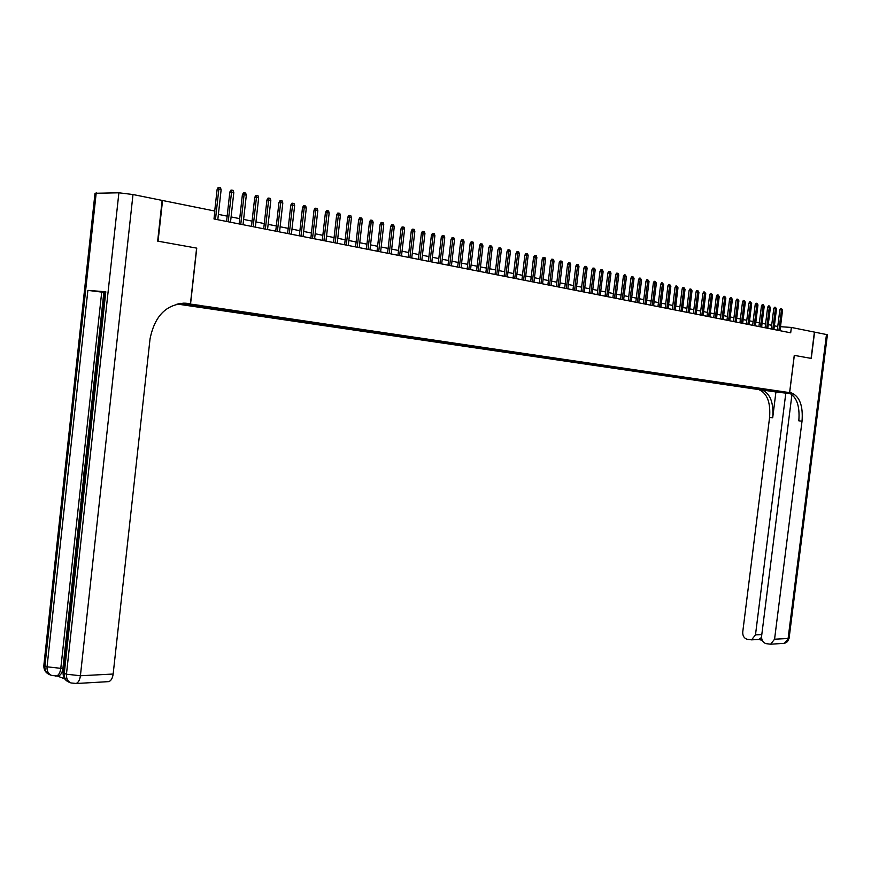 <?xml version="1.0" encoding="UTF-8"?>
<svg xmlns="http://www.w3.org/2000/svg" width="871" height="871" viewBox="0 0 871 871"><rect width="100%" height="100%" fill="white"/><g stroke="black" fill="none" stroke-linecap="round" stroke-linejoin="round"><path stroke-width="1.31" d="M782.572 391.689L776.279 391.014L782.572 391.689M177.053 304.023L756.921 389.315L789.594 392.625L182.845 303.162M96.224 192.763L44.922 665.988L43.942 664.475L95.004 193.275L118.892 192.796L132.991 194.527L162.137 200.406L157.662 241.115L196.748 248.137L158.065 241.191L162.55 200.493L214.876 211.054L213.994 218.969L790.694 332.809L791.369 327.442L780.481 326.701M191.446 304.458L202.007 305.688L191.478 304.208M770.628 389.979L206.514 306.396L180.722 303.337M770.835 390.306L751.248 388.324L178.784 303.641M791.946 394.509L761.592 636.255C761.428 640.076 762.898 642.537 766.001 643.636L770.639 644.202L774.569 639.205L788.103 638.487L826.47 334.529L814.57 332.134L811.26 358.417L794.265 355.368L811.086 358.384L814.396 332.091L791.369 327.442M794.265 355.368L789.594 392.625M196.748 248.137L190.575 303.783M777.77 326.494L774.384 325.819M771.695 325.275L768.266 324.589M765.555 324.045L762.081 323.348M759.36 322.803L755.843 322.107M753.099 321.551L749.528 320.833M746.785 320.288L743.159 319.559M740.404 319.004L736.724 318.274M733.948 317.719L730.225 316.968M727.437 316.413L723.659 315.65M720.861 315.095L717.029 314.322M714.209 313.756L710.322 312.983M707.492 312.406L703.55 311.622M700.709 311.056L696.713 310.25M693.849 309.673L689.799 308.867M686.914 308.29L682.81 307.463M679.913 306.886L675.744 306.048M672.837 305.46L668.612 304.621M665.684 304.033L661.394 303.173M658.454 302.585L654.11 301.714M651.138 301.116L646.739 300.234M643.756 299.635L639.281 298.742M636.287 298.143L631.747 297.229M628.731 296.63L624.137 295.705M621.099 295.095L616.428 294.158M613.38 293.549L608.644 292.602M605.585 291.981L600.772 291.023M597.691 290.402L592.813 289.422M589.711 288.802L584.757 287.811M581.632 287.18L576.613 286.178M573.477 285.546L568.371 284.523M565.214 283.892L560.042 282.857M556.863 282.215L551.604 281.17M548.414 280.527L543.079 279.46M539.868 278.818L534.456 277.729M531.212 277.076L525.725 275.976M522.469 275.323L516.884 274.202M513.607 273.548L507.945 272.416M504.647 271.752L498.898 270.598M495.588 269.934L489.742 268.769M486.41 268.094L480.476 266.907M477.112 266.232L471.091 265.024M467.716 264.349L461.597 263.129M458.19 262.443L451.973 261.191M448.554 260.516L442.239 259.242M438.799 258.556L432.386 257.272M428.913 256.575L422.402 255.268M418.918 254.572L412.288 253.243M408.782 252.536L402.054 251.186M398.515 250.478L391.689 249.117M388.128 248.398L381.182 247.005M377.6 246.286L370.534 244.871M366.931 244.152L359.756 242.715M356.119 241.986L348.836 240.527M345.177 239.786L337.763 238.306M334.083 237.565L326.549 236.052M322.836 235.312L315.171 233.776M311.437 233.025L303.652 231.468M299.896 230.717L291.97 229.127M288.181 228.365L280.135 226.754M276.314 225.992L268.126 224.348M264.283 223.575L255.954 221.909M252.078 221.125L243.608 219.427M239.71 218.654L231.087 216.923M227.157 216.139L218.392 214.375M186.71 303.892L186.1 304.719M751.39 387.127L751.248 388.324M757.378 388.945L758.216 388.139M764.03 389.925L764.368 389.054M215.485 219.263L218.828 189.29L217.14 189.301L218.251 187.363L219.187 187.363L218.828 189.29L221.125 189.791L217.794 219.721M217.14 189.301L214.712 211.022M219.187 187.363L220.472 187.646L221.125 189.791M105.816 291.774L64.269 673.37L63.213 671.77L104.564 291.872L105.816 291.774L87.873 290.381L103.845 292.362L84.737 467.879M83.964 474.967L83.768 476.785M83.137 482.599L82.865 485.114M82.691 486.769L82.037 492.746M81.863 494.303L81.58 496.971M81.079 501.5L62.941 668.231C62.374 672.336 60.992 674.873 58.771 675.842L57.17 675.929M57.105 675.929L64.715 678.868M103.845 292.362L104.509 292.416M196.617 248.115L190.444 303.772L183.204 303.152M190.444 303.772L188.201 303.435C167.668 302.814 154.951 314.638 150.041 338.884L113.154 674.034C112.599 678.095 111.183 680.621 108.919 681.612L107.209 681.71M188.201 303.435L184.674 303.141M84.629 475.065L83.736 474.924L84.498 467.869L85.402 467.912M84.498 467.869L85.391 468.054M83.649 484.058L83.148 480.237L83.529 476.775L84.422 476.97M83.529 476.775L84.433 476.818M83.289 487.357L82.462 486.551L82.625 485.103L83.442 485.953M82.582 493.857L81.624 494.293L81.776 492.855L82.734 492.463M82.625 485.103L83.529 485.147M81.624 494.293L82.527 494.336M81.787 501.163L81.983 499.323M81.602 502.85L81.014 499.29L82.353 495.915M763.301 389.958L790.345 393.442M763.29 389.958L758.979 389.675C767.188 393.267 770.715 402.533 769.583 417.459L742.745 631.976C742.582 635.765 744.019 638.193 747.068 639.27L751.564 639.847L755.484 634.872L761.798 634.567M775.93 391.972L762.114 389.99C770.302 393.594 773.829 402.859 772.697 417.819L775.93 391.972L790.824 393.714M789.681 392.788L788.407 392.658C796.53 396.283 800.003 405.679 798.816 420.824L802.028 421.194L774.569 639.205M794.33 355.379L789.649 392.636L791.641 392.984C799.752 396.621 803.214 406.017 802.028 421.194M789.649 392.636L783.16 391.972L788.984 392.843M785.827 392.973L755.484 634.872M826.47 334.529L827.406 334.878M762.19 640.283L758.826 639.51L761.494 637.43M228.224 221.778L231.544 192.023L229.846 192.023L230.957 190.107L231.904 190.107L231.544 192.023L233.809 192.513L230.499 222.225M229.846 192.023L226.569 221.452M231.904 190.107L233.156 190.379L233.809 192.513M240.777 224.261L244.087 194.712L242.388 194.712L243.488 192.807L244.424 192.807L244.087 194.712L246.319 195.191L243.02 224.696M242.388 194.712L239.122 223.934M244.424 192.807L245.676 193.079L246.319 195.191M253.156 226.7L256.444 197.358L254.746 197.358L255.834 195.463L256.782 195.474L256.444 197.358L258.654 197.837L255.366 227.135M254.746 197.358L251.49 226.373M256.782 195.474L258.012 195.735L258.654 197.837M265.361 229.106L268.638 199.982L266.94 199.971L268.018 198.087L268.965 198.098L268.638 199.982L270.816 200.45L267.539 229.541M266.94 199.971L263.695 228.779M268.965 198.098L270.173 198.359L270.816 200.45M277.403 231.49L280.658 202.562L278.96 202.54L280.037 200.678L280.985 200.689L280.658 202.562L282.814 203.019L279.547 231.915M278.96 202.54L275.737 231.153M280.985 200.689L282.171 200.94L282.814 203.019M289.27 233.831L292.525 205.099L290.816 205.088L291.883 203.237L292.83 203.248L292.525 205.099L294.638 205.556L291.393 234.245M290.816 205.088L287.604 233.504M292.83 203.248L294.006 203.498L294.638 205.556M300.985 236.139L304.219 207.614L302.509 207.592L303.576 205.752L304.523 205.763L304.219 207.614L306.309 208.06L303.075 236.553M302.509 207.592L299.319 235.812M304.523 205.763L305.688 206.013L306.309 208.06M312.537 238.425L315.759 210.085L314.05 210.063L315.106 208.234L316.053 208.245L315.759 210.085L317.817 210.521L314.605 238.828M314.05 210.063L310.871 238.088M316.053 208.245L317.207 208.496L317.817 210.521M323.936 240.668L327.148 212.524L325.438 212.502L326.483 210.695L327.431 210.706L327.148 212.524L329.173 212.96L325.972 241.071M325.438 212.502L322.259 240.342M327.431 210.706L328.563 210.945L329.173 212.96M335.183 242.889L338.384 214.93L336.663 214.908L337.708 213.112L338.656 213.123L338.384 214.93L340.387 215.366L337.197 243.292M336.663 214.908L333.506 242.563M338.656 213.123L339.777 213.362L340.387 215.366M346.288 245.089L349.467 217.315L347.747 217.282L348.792 215.496L349.739 215.507L349.467 217.315L351.438 217.739L348.269 245.47M347.747 217.282L344.611 244.751M349.739 215.507L350.839 215.747L351.438 217.739M357.23 247.244L360.398 219.655L358.689 219.623L359.723 217.848L360.67 217.87L360.398 219.655L362.358 220.08L359.19 247.636M358.689 219.623L355.553 246.918M360.67 217.87L361.759 218.098L362.358 220.08M368.041 249.378L371.198 221.974L369.489 221.942L370.513 220.178L371.46 220.189L371.198 221.974L373.126 222.388L369.979 249.759M369.489 221.942L366.364 249.052M371.46 220.189L372.527 220.428L373.126 222.388M378.711 251.49L381.857 224.261L380.137 224.217L381.16 222.475L382.108 222.486L381.857 224.261L383.752 224.664L380.616 251.861M380.137 224.217L377.034 251.153M382.108 222.486L383.164 222.715L383.752 224.664M389.25 253.559L392.375 226.514L390.654 226.471L391.667 224.74L392.625 224.751L392.375 226.514L394.247 226.917L391.123 253.94M390.654 226.471L387.562 253.232M392.625 224.751L393.659 224.979L394.247 226.917M399.637 255.617L402.75 228.746L401.041 228.703L402.043 226.972L403.001 226.993L402.75 228.746L404.612 229.138L401.498 255.987M401.041 228.703L397.96 255.29M403.001 226.993L404.024 227.211L404.612 229.138M409.903 257.642L413.006 230.935L411.286 230.902L412.288 229.182L413.246 229.204L413.006 230.935L414.836 231.338L411.743 258.001M411.286 230.902L408.227 257.315M413.246 229.204L414.258 229.421L414.836 231.338M420.04 259.645L423.132 233.112L421.412 233.069L422.402 231.359L423.36 231.381L423.132 233.112L424.939 233.493L421.847 260.004M421.412 233.069L418.363 259.308M423.36 231.381L424.362 231.599L424.939 233.493M430.045 261.616L433.116 235.257L431.406 235.203L432.397 233.515L433.344 233.537L433.116 235.257L434.901 235.638L431.831 261.975M431.406 235.203L428.369 261.289M433.344 233.537L434.335 233.744L434.901 235.638M439.931 263.565L442.991 237.369L441.281 237.326L442.261 235.638L443.208 235.66L442.991 237.369L444.754 237.75L441.695 263.913M441.281 237.326L438.255 263.238M443.208 235.66L444.188 235.878L444.754 237.75M449.686 265.492L452.735 239.46L451.026 239.416L451.995 237.739L452.953 237.761L452.735 239.46L454.477 239.83L451.428 265.84M451.026 239.416L448.01 265.165M452.953 237.761L453.922 237.968L454.477 239.83M459.333 267.397L462.359 241.528L460.65 241.474L461.619 239.808L462.566 239.841L462.359 241.528L464.08 241.898L461.053 267.735M460.65 241.474L457.656 267.07M462.566 239.841L463.524 240.037L464.08 241.898M468.848 269.281L471.875 243.564L470.155 243.51L471.124 241.855L472.071 241.888L471.875 243.564L473.574 243.934L470.547 269.618M470.155 243.51L467.172 268.943M472.071 241.888L473.018 242.084L473.574 243.934M478.255 271.131L481.26 245.578L479.551 245.524L480.509 243.88L481.456 243.913L481.26 245.578L482.937 245.938L479.932 271.469M479.551 245.524L476.579 270.805M481.456 243.913L482.392 244.109L482.937 245.938M487.542 272.971L490.547 247.571L488.838 247.516L489.785 245.872L490.732 245.905L490.547 247.571L492.202 247.93L489.208 273.298M488.838 247.516L485.866 272.634M490.732 245.905L491.658 246.101L492.202 247.93M496.72 274.779L499.704 249.531L498.005 249.476L498.952 247.854L499.9 247.887L499.704 249.531L501.348 249.89L498.364 275.105M498.005 249.476L495.055 274.452M499.9 247.887L500.803 248.083L501.348 249.89M505.79 276.575L508.762 251.479L507.064 251.414L508 249.803L508.947 249.835L508.762 251.479L510.384 251.828L507.412 276.891M507.064 251.414L504.124 276.238M508.947 249.835L509.851 250.031L510.384 251.828M514.761 278.339L517.712 253.396L516.013 253.33L516.949 251.73L517.897 251.763L517.712 253.396L519.312 253.744L516.361 278.655M516.013 253.33L513.084 278.012M517.897 251.763L518.778 251.959L519.312 253.744M523.613 280.092L526.563 255.29L524.854 255.225L525.779 253.635L526.726 253.668L526.563 255.29L528.142 255.628L525.191 280.397M524.854 255.225L521.936 279.754M526.726 253.668L527.608 253.853L528.142 255.628M532.366 281.812L535.295 257.163L533.596 257.097L534.522 255.519L535.469 255.551L535.295 257.163L536.863 257.5L533.923 282.128M533.596 257.097L530.689 281.485M535.469 255.551L536.329 255.736L536.863 257.5M541.011 283.521L543.94 259.025L542.23 258.959L543.156 257.381L544.103 257.413L543.94 259.025L545.475 259.351L542.557 283.826M542.23 258.959L539.345 283.195M544.103 257.413L544.952 257.598L545.475 259.351M549.557 285.209L552.475 260.854L550.777 260.788L551.691 259.21L552.628 259.253L552.475 260.854L554 261.18L551.093 285.514M550.777 260.788L547.892 284.882M552.628 259.253L553.477 259.438L554 261.18M558.006 286.875L560.913 262.661L559.215 262.596L560.118 261.028L561.066 261.071L560.913 262.661L562.416 262.988L559.52 287.18M559.215 262.596L556.34 286.548M561.066 261.071L561.904 261.246L562.416 262.988M566.368 288.53L569.253 264.446L567.554 264.381L568.458 262.824L569.405 262.868L569.253 264.446L570.745 264.773L567.859 288.824M567.554 264.381L564.702 288.192M569.405 262.868L570.233 263.042L570.745 264.773M574.62 290.152L577.495 266.221L575.807 266.145L576.7 264.61L577.647 264.642L577.495 266.221L578.975 266.537L576.101 290.446M575.807 266.145L572.955 289.825M577.647 264.642L578.464 264.817L578.975 266.537M582.786 291.763L585.65 267.963L583.951 267.898L584.855 266.363L585.791 266.395L585.65 267.963L587.108 268.279L584.245 292.057M583.951 267.898L581.12 291.437M585.791 266.395L586.597 266.58L587.108 268.279M590.854 293.364L593.706 269.694L592.019 269.618L592.911 268.094L593.848 268.137L593.706 269.694L595.154 269.999L592.302 293.647M592.019 269.618L589.199 293.037M593.848 268.137L594.643 268.312L595.154 269.999M598.834 294.931L601.676 271.404L599.988 271.327L600.87 269.814L601.817 269.858L601.676 271.404L603.102 271.708L600.261 295.215M599.988 271.327L597.179 294.605M601.817 269.858L602.601 270.021L603.102 271.708M606.728 296.499L609.558 273.091L607.871 273.015L608.753 271.512L609.689 271.556L609.558 273.091L610.963 273.396L608.143 296.771M607.871 273.015L605.073 296.162M609.689 271.556L610.473 271.719L610.963 273.396M614.534 298.034L617.354 274.768L615.666 274.692L616.537 273.189L617.474 273.233L617.354 274.768L618.748 275.062L615.928 298.307M615.666 274.692L612.879 297.708M617.474 273.233L618.258 273.396L618.748 275.062M622.253 299.559L625.062 276.423L623.375 276.336L624.246 274.855L625.182 274.888L625.062 276.423L626.434 276.717L623.636 299.831M623.375 276.336L620.598 299.232M625.182 274.888L626.434 276.717M629.885 301.061L632.684 278.056L630.996 277.969L631.867 276.488L632.803 276.532L632.684 278.056L634.044 278.35L631.246 301.333M630.996 277.969L628.241 300.735M632.803 276.532L634.044 278.35M637.43 302.553L640.218 279.667L638.541 279.591L639.401 278.11L640.337 278.165L640.218 279.667L641.568 279.961L638.791 302.825M638.541 279.591L635.786 302.226M640.337 278.165L641.568 279.961M644.899 304.033L647.676 281.268L645.999 281.191L646.859 279.722L647.784 279.765L647.676 281.268L649.015 281.551L646.238 304.295M645.999 281.191L643.255 303.707M647.784 279.765L649.015 281.551M652.292 305.492L655.057 282.846L653.381 282.77L654.23 281.311L655.166 281.355L655.057 282.846L656.375 283.129L653.609 305.754M653.381 282.77L650.648 305.166M655.166 281.355L656.375 283.129M659.597 306.93L662.352 284.414L660.675 284.338L661.525 282.879L662.45 282.933L662.352 284.414L663.658 284.697L660.904 307.191M660.675 284.338L657.953 306.603M662.45 282.933L663.658 284.697M666.827 308.356L669.57 285.96L667.905 285.884L668.743 284.436L669.668 284.479L669.57 285.96L670.855 286.243L668.122 308.617M667.905 285.884L665.194 308.029M669.668 284.479L670.855 286.243M673.98 309.771L676.713 287.495L675.047 287.408L675.885 285.971L676.811 286.026L676.713 287.495L677.986 287.768L675.265 310.022M675.047 287.408L672.347 309.445M676.811 286.026L677.986 287.768M681.057 311.165L683.779 289.009L682.113 288.922L682.951 287.495L683.877 287.55L683.779 289.009L685.042 289.281L682.331 311.415M682.113 288.922L679.424 310.849M683.877 287.55L685.042 289.281M688.057 312.547L690.768 290.511L689.113 290.424L689.941 289.009L690.866 289.052L690.768 290.511L692.02 290.783L689.32 312.798M689.113 290.424L686.435 312.232M690.866 289.052L692.02 290.783M694.993 313.919L697.693 291.992L696.027 291.905L696.854 290.5L697.78 290.544L697.693 291.992L698.923 292.264L696.234 314.159M696.027 291.905L693.36 313.593M697.78 290.544L698.923 292.264M701.852 315.269L704.541 293.462L702.886 293.375L703.703 291.97L704.628 292.025L704.541 293.462L705.76 293.723L703.071 315.509M702.886 293.375L700.219 314.954M704.628 292.025L705.76 293.723M708.635 316.609L711.313 294.921L709.658 294.823L710.475 293.429L711.4 293.483L711.313 294.921L712.522 295.182L709.854 316.848M709.658 294.823L707.012 316.293M711.4 293.483L712.522 295.182M715.352 317.937L718.02 296.358L716.365 296.26L717.181 294.877L718.096 294.921L718.02 296.358L719.217 296.608L716.55 318.176M716.365 296.26L713.73 317.61M718.096 294.921L719.217 296.608M722.005 319.243L724.65 297.784L723.006 297.686L723.823 296.303L724.737 296.358L724.65 297.784L725.848 298.034L723.191 319.483M723.006 297.686L720.382 318.928M724.737 296.358L725.848 298.034M728.581 320.55L731.226 299.189L729.582 299.101L730.388 297.719L731.302 297.773L731.226 299.189L732.402 299.439L729.756 320.778M729.582 299.101L726.969 320.223M731.302 297.773L732.402 299.439M735.091 321.835L737.726 300.582L736.082 300.495L736.888 299.123L737.802 299.178L737.726 300.582L738.891 300.833L736.256 322.063M736.082 300.495L733.48 321.519M737.802 299.178L738.891 300.833M741.537 323.108L744.161 301.965L742.528 301.867L743.322 300.506L744.237 300.56L744.161 301.965L745.315 302.215L742.691 323.337M742.528 301.867L739.936 322.782M744.237 300.56L745.315 302.215M747.928 324.36L750.541 303.326L748.908 303.239L749.702 301.878L750.606 301.932L750.541 303.326L751.684 303.576L749.071 324.589M748.908 303.239L746.316 324.045M750.606 301.932L751.684 303.576M754.242 325.612L756.845 304.687L755.211 304.589L756.006 303.239L756.91 303.293L756.845 304.687L757.977 304.926L755.375 325.83M755.211 304.589L752.642 325.297M756.91 303.293L757.977 304.926M760.503 326.843L763.094 306.026L761.461 305.928L762.256 304.589L763.159 304.643L763.094 306.026L764.215 306.265L761.613 327.071M761.461 305.928L758.902 326.527M763.159 304.643L764.215 306.265M766.698 328.073L769.278 307.354L767.656 307.256L768.44 305.917L769.343 305.971L769.278 307.354L770.389 307.583L767.797 328.291M767.656 307.256L765.097 327.757M769.343 305.971L770.389 307.583M772.827 329.282L775.397 308.661L773.775 308.563L774.559 307.234L775.462 307.289L775.397 308.661L776.497 308.9L773.927 329.499M773.775 308.563L771.227 328.966M775.462 307.289L776.497 308.9M778.903 330.479L781.461 309.967L779.85 309.869L780.623 308.541L781.516 308.595L781.461 309.967L782.55 310.196L779.991 330.697M779.85 309.869L777.302 330.163M781.516 308.595L782.55 310.196M43.822 665.411C43.692 669.777 45.586 672.848 49.505 674.622C46.196 673.098 44.661 670.224 44.922 665.988L47.045 666.805L87.873 290.381M63.093 672.739C62.962 677.192 64.89 680.305 68.853 682.113C65.532 680.578 63.997 677.66 64.269 673.37L66.457 674.198L118.892 192.796M132.991 194.527L80.404 675.754L113.154 674.034M101.722 292.057L60.796 668.34L62.941 668.231M80.404 675.754L66.457 674.198C66.185 678.498 67.709 681.416 71.041 682.962L76.18 683.463C78.434 682.461 79.838 679.892 80.404 675.754M74.71 683.593L108.919 681.612M60.796 668.34L47.045 666.805C46.784 671.029 48.308 673.914 51.629 675.45L56.637 675.961C58.847 674.992 60.23 672.445 60.796 668.34M55.232 676.081L58.771 675.842M761.134 389.783L757.999 389.468M787.438 392.462L790.661 392.788M772.697 417.819L769.583 417.459M789.115 638.116L784.183 643.44L782.539 643.538M68.853 682.113L71.041 682.962M49.505 674.622L51.629 675.45M788.407 392.658L791.641 392.984M762.114 389.99L758.979 389.675M751.564 639.847L759.501 639.423M770.639 644.202L784.717 643.31L787.46 641.644L789.093 638.291L827.417 334.791"/></g></svg>
